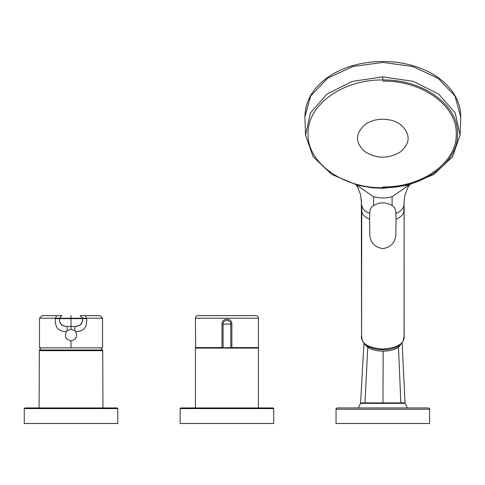<?xml version="1.0" encoding="UTF-8"?>
<svg xmlns="http://www.w3.org/2000/svg" width="485" height="485" viewBox="0 0 485 485"><rect width="100%" height="100%" fill="white"/><g stroke="black" fill="none" stroke-linecap="round" stroke-linejoin="round"><path stroke-width="0.73" d="M407.218 407.927A25.984 25.984 0 0 0 405.011 403.356L360.628 403.356L365.933 403.356L365.933 402.883M382.974 402.883L400.853 402.883L398.476 347.351C394.626 349.8 389.522 351.061 383.174 351.134L382.974 402.883L364.969 402.883L367.775 347.351C371.692 349.8 376.827 351.061 383.174 351.134M365.933 403.356L399.707 403.356L399.707 402.883M401.98 342.865L398.476 347.351M364.544 343.95L367.775 347.351M363.956 343.265L360.604 402.883L364.969 402.883M404.957 402.883L400.853 402.883M382.817 79.989C342.756 79.285 307.078 105.1 308.084 133.884C307.078 162.62 342.913 188.447 382.817 187.689C422.902 188.404 458.567 162.578 457.555 133.793C458.555 105.057 422.708 79.243 382.817 79.989L382.817 76.872L413.244 81.365L438.761 94.12L455.239 113.053L460.071 135.109L452.547 156.685L433.857 174.454L408.012 185.276L382.817 188.313L372.395 187.798L357.627 185.276L331.782 174.454L313.104 156.703L305.568 135.109L310.412 113.029L326.896 94.108L352.371 81.377L382.817 76.872M395.79 211.684L396.106 219.196L395.79 235.704C394.802 243.064 390.486 247.362 382.847 248.605C375.166 247.38 370.831 243.076 369.843 235.704L369.534 219.196L369.843 211.684C370.055 209.011 371.28 206.95 373.523 205.501C379.719 202.002 385.914 202.002 392.116 205.501C394.366 206.962 395.59 209.023 395.79 211.684M356.42 184.967L373.541 196.758C381.513 198.377 384.126 198.377 392.098 196.758L392.116 205.501M409.213 184.967L392.098 196.758M404.126 203.027L403.841 210.933L404.26 199.935L405.066 194.715L407.77 187.768L409.413 184.918M361.755 205.264L361.798 210.933L361.495 207.689L361.349 199.487L361.561 335.517L361.755 205.264C362.44 209.102 365.102 211.799 369.752 213.351M361.513 203.027L360.597 194.806L357.96 187.962L356.226 184.912M404.138 207.629L404.138 334.529M305.568 135.109L304.889 116.891L310.642 96.06L327.49 78.297L352.85 66.518L382.817 62.413L412.79 66.518L438.149 78.297L454.997 96.06L460.75 116.885L460.071 135.109M373.523 205.501L373.541 196.758M395.887 213.351C400.543 211.787 403.211 209.096 403.884 205.264M404.072 335.59C403.623 339.712 402.938 342.125 402.01 342.822C400.307 345.302 397.548 347.096 393.741 348.2C379.773 352.68 365.211 346.435 364.702 344.12C362.265 340.828 362.41 341.901 361.567 335.59L361.567 335.59A1.297 1.134 -4.1 0 1 361.561 335.517C360.622 343.307 367.697 347.818 382.786 349.048C397.9 347.848 404.999 343.338 404.078 335.517L404.138 207.738L404.138 334.705A1.297 1.134 -175.9 0 0 404.138 334.638L404.078 335.517A1.297 1.134 -175.9 0 1 404.072 335.59L404.138 334.705A1.297 1.134 -175.9 0 1 404.132 334.777M40.946 347.842A36.896 36.896 0 0 0 39.527 349.988L102.511 349.988A36.896 36.896 0 0 0 101.092 347.842M71.022 318.633L55.399 318.633C54.69 327.169 58.339 331.497 66.342 331.619L67.124 330.746L71.022 329.376L74.914 330.746L75.702 331.619C83.705 331.497 87.349 327.169 86.645 318.633L71.022 318.633L71.022 326.423L74.92 326.423L74.914 330.746M75.702 331.619C77.709 336.529 76.151 339.615 71.022 340.882C65.893 339.615 64.335 336.529 66.342 331.619M71.022 347.842L39.515 347.842L102.523 347.842L71.022 347.842L71.022 340.882M67.124 330.746L67.124 326.423L71.022 326.423L71.022 329.376M75.46 326.423L74.92 326.423C79.989 326.302 82.589 323.701 82.711 318.633L82.711 318.239L86.645 318.239L39.515 318.239L39.515 347.842M102.523 347.842L102.523 318.239L99.928 315.644L80.116 315.644L82.717 318.239M55.399 318.633A727.324 631.512 90 0 1 55.399 318.239L59.322 318.239L61.928 315.644L42.11 315.644L39.509 318.239M82.668 320.118L82.614 320.573M82.426 321.513L82.28 321.961M76.551 326.369L76.006 326.405M59.328 318.239L59.328 318.633C59.455 323.701 62.05 326.302 67.124 326.423C63.359 326.084 59.528 325.726 59.328 318.633L59.328 318.906M243.161 347.836L195.413 348.097L195.413 407.927M195.413 347.575L222.003 347.575L222.003 324.089C221.633 317.614 232.206 317.602 231.836 324.089L231.836 347.575L258.426 347.575L258.426 318.239L195.413 318.239L195.673 347.836L258.426 348.097L195.413 348.097M231.836 324.089L230.757 324.089C231.333 319.306 222.506 319.312 223.082 324.089L223.082 347.575L195.673 347.836M258.426 318.239A2.601 2.601 0 0 0 255.825 315.644L198.013 315.644A2.601 2.601 0 0 0 195.413 318.239M258.426 407.927L258.426 348.097M429.589 409.231L429.589 423.52L336.05 423.52L336.05 409.231C335.717 408.916 336.154 408.479 337.348 407.927L428.291 407.927C429.486 408.479 429.922 408.916 429.589 409.231L336.05 409.231M273.692 408.582L273.043 407.927L180.802 407.927L180.147 408.582L180.147 423.52L273.692 423.52L273.692 408.582L180.147 408.582M117.788 408.582L117.14 407.927L24.899 407.927L24.25 408.582L24.25 423.52L117.788 423.52L117.788 408.582L24.25 408.582M382.817 81.128C422.041 80.401 457.222 105.736 456.252 133.969C457.246 162.263 422.192 187.616 382.817 186.919M400.622 151.75C388.436 159.092 376.402 158.965 364.514 151.368C355.038 142.414 355.202 133.527 365.005 124.712C374.335 117.297 392.05 117.461 401.125 125.088C410.607 134.09 410.437 142.978 400.622 151.75M361.567 335.59L361.501 207.629M369.534 219.196C364.538 217.019 361.962 214.261 361.798 210.933M403.841 210.933C403.678 214.267 401.095 217.019 396.106 219.196M102.511 349.988L102.705 350.661L39.34 350.661L39.085 407.927M102.523 318.239L86.645 318.239A727.324 631.512 -90 0 1 86.645 318.633M71.022 315.644L71.022 318.239M86.645 318.239L85.354 315.644M56.684 315.644L55.399 318.239M231.794 347.836L230.502 347.836M222.003 324.089L230.757 324.089L230.757 347.575L223.336 347.836M360.628 403.356A25.984 25.984 0 0 0 358.421 407.927M402.113 342.677L405.036 402.883M304.889 116.891C305.204 104.457 309.897 93.757 318.966 84.79C324.495 79.207 331.225 74.538 339.148 70.786C352.286 64.681 366.739 61.577 382.513 61.48C398.209 61.492 412.638 64.487 425.8 70.464C433.923 74.223 440.816 78.934 446.479 84.596C455.961 94.242 460.72 105.002 460.75 116.891M102.705 350.661L102.953 407.927M39.527 349.988L39.34 350.661M82.711 318.633C82.511 325.726 78.679 326.084 74.92 326.423C80.025 326.314 82.614 323.713 82.711 318.633M75.072 326.423L76.448 326.375M64.778 326.259L65.123 326.32M59.328 318.633C59.613 323.871 62.201 326.466 67.1 326.423"/></g></svg>
